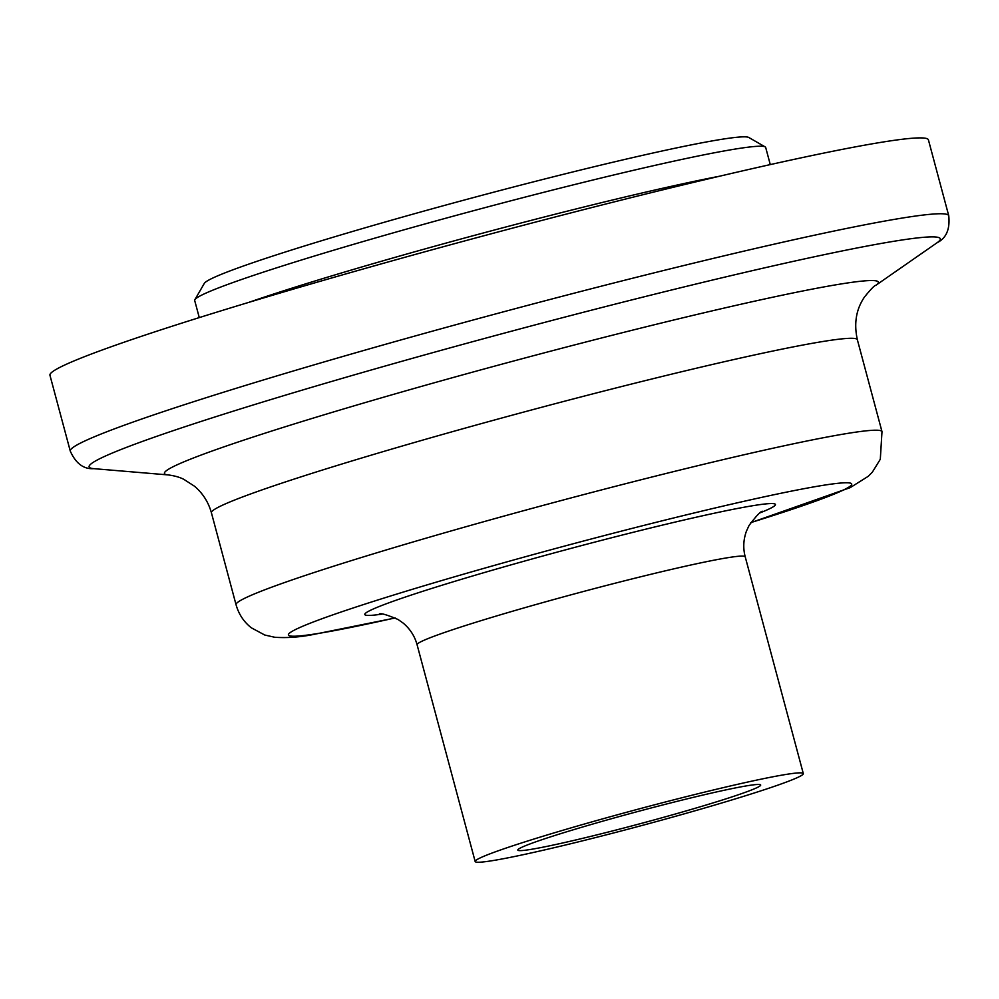 <?xml version="1.0" encoding="UTF-8"?>
<svg xmlns="http://www.w3.org/2000/svg" width="999" height="999" viewBox="0 0 999 999"><rect width="100%" height="100%" fill="white"/><g stroke="black" fill="none" stroke-linecap="round" stroke-linejoin="round"><path stroke-width="1.5" d="M765.172 146.903L748.813 137.487A282.205 13.911 165 0 0 473.139 197.665A282.205 13.911 165 0 0 204.308 283.391L194.855 299.725A295.579 14.573 -15 0 1 476.423 209.927A295.579 14.573 -15 0 1 765.172 146.903A295.579 14.573 -15 0 1 765.696 147.502L770.279 164.598M199.276 317.595L194.693 300.512A295.579 14.573 -15 0 1 194.855 299.725M491.77 860.763A169.855 8.379 165 0 0 677.21 815.833A169.855 8.379 165 0 0 803.308 773.588A169.855 8.379 165 0 0 637.062 809.452A169.855 8.379 165 0 0 475.162 861.513A169.855 8.379 165 0 0 491.77 860.763M530.094 849.525A125.724 6.194 165 0 0 667.344 816.27A125.724 6.194 165 0 0 760.676 785.002A125.724 6.194 165 0 0 637.637 811.563A125.724 6.194 165 0 0 517.794 850.087A125.724 6.194 165 0 0 530.094 849.525M928.421 139.86A454.732 22.415 165 0 0 483.379 235.901A454.732 22.415 165 0 0 49.95 375.249L70.28 451.111A454.732 22.415 165 0 1 503.708 311.763A454.732 22.415 165 0 1 948.75 215.734L928.421 139.86M719.804 176.174A295.579 14.573 165 0 0 248.763 302.385M875.711 285.402A369.568 18.219 165 0 0 516.683 360.189A369.568 18.219 165 0 0 168.369 474.937C174.638 475.786 179.783 477.247 183.816 479.333L194.443 486.188C202.76 493.206 208.416 502.085 211.426 512.824A334.365 16.483 165 0 1 530.044 410.377A334.365 16.483 165 0 1 857.367 339.735C853.758 323.451 856.155 309.178 864.535 296.94C870.928 289.111 874.649 285.264 875.711 285.402L937.174 242.67A440.646 21.728 165 0 0 509.09 331.843A440.646 21.728 165 0 0 93.769 468.656C83.666 469.343 75.837 463.486 70.28 451.111M857.367 339.747L881.992 431.655A334.365 16.483 165 0 0 554.757 502.272A334.365 16.483 165 0 0 236.051 604.732C238.761 614.248 243.856 621.94 251.348 627.822L264.76 635.027L274.812 637.275C286.763 638.086 299.363 637.212 312.612 634.64L395.254 617.969M750.811 522.602A291.558 14.373 165 0 0 800.012 489.448A291.558 14.373 165 0 0 426.523 585.052A291.558 14.373 165 0 0 316.958 633.666A291.558 14.373 165 0 0 395.129 617.906M760.114 512.824A212.65 10.49 165 0 0 567.37 549.363A212.65 10.49 165 0 0 382.192 614.085M762.499 511.276C760.739 511.176 756.255 515.909 749.063 525.462L746.465 531.081C743.368 539.597 742.956 548.176 745.217 556.818A169.855 8.379 165 0 0 578.945 592.694A169.855 8.379 165 0 0 417.082 644.742C414.722 636.126 410.077 628.908 403.146 623.076L398.077 619.505C387.075 614.822 380.831 612.974 379.345 613.948M937.174 242.67C946.265 238.199 950.124 229.221 948.75 215.734M168.369 474.937L93.769 468.656M211.426 512.824L236.051 604.732M750.736 522.714L850.211 487.637L868.281 476.286L872.314 472.215L880.306 459.265L881.992 431.655M417.082 644.742L475.162 861.513M745.217 556.818L803.308 773.588"/></g></svg>
